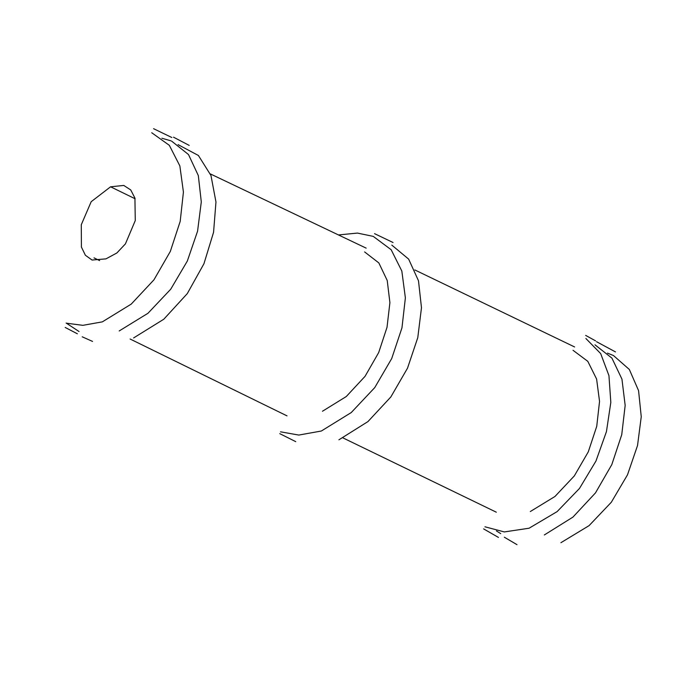 <?xml version="1.0" encoding="UTF-8"?>
<svg xmlns="http://www.w3.org/2000/svg" width="675" height="675" viewBox="0 0 675 675"><rect width="100%" height="100%" fill="white"/><g stroke="black" fill="none" stroke-linecap="round" stroke-linejoin="round"><path stroke-width="1.01" d="M573.008 350.283L587.798 361.336L596.607 379.055L599.543 401.397L596.734 426.338L588.288 451.845L574.324 475.909L554.96 496.479L530.305 511.54M391.795 245.101L408.645 259.116L418.492 280.783L421.478 307.749L417.774 337.669L407.506 368.187L390.842 396.951L367.934 421.605L338.918 439.805M338.377 234.951L357.429 233.078L373.241 236.377L391.163 249.725L401.827 271.029L405.38 297.869L401.962 327.839L391.711 358.552L374.76 387.585L351.262 412.543L321.342 431.021L298.789 435.063L280.538 431.823M322.464 411.244L346.275 396.537L365.065 376.312L378.683 352.569L387.011 327.333L389.905 302.636L387.222 280.488L378.835 262.913L364.61 251.927M133.608 337.939L163.789 319.233L187.287 293.608L203.943 263.739L213.562 232.31L215.966 202.002L210.971 175.5L198.408 155.486L178.082 144.636M119.197 330.961L147.968 313.276L170.741 289.195L187.329 261.048L197.572 231.171L201.293 201.901L198.323 175.584L188.494 154.541L171.627 141.126M170.902 140.822L161.89 138.232M66.133 323.038L79.034 331.518M151.732 132.747L169.341 145.336L179.854 165.915L183.423 192.071L180.191 221.383L170.319 251.438L153.959 279.813L131.245 304.096L102.338 321.865L82.865 325.333L66.715 323.232M110.582 186.798L91.192 201.698L81.295 224.699L81.413 247.058L85.388 255.268L92.053 260.035L105.967 258.871L116.859 252.982L125.423 243.878L135.27 220.573L134.924 198.062L130.739 189.945L123.778 185.439L110.582 186.798L135.118 198.771M594.979 344.807L611.93 358.13L621.945 379.114L625.168 405.413L621.742 434.692L611.795 464.628L595.493 492.877L572.957 517.092L544.337 534.963M484.954 526.795L504.335 531.934L529.082 528.221L557.128 511.608L579.462 488.472L595.949 461.059L606.445 431.62L610.824 402.393L608.943 375.637L600.674 353.59L585.883 338.504M496.454 530.963L500.715 533.613M607.483 353.126L613.465 355.539L629.345 369.478L638.567 390.639L641.25 416.745L637.521 445.559L627.505 474.812L611.314 502.259L589.072 525.639L560.908 542.7M342.984 437.915L496.319 512.198M414.788 269.924L574.602 346.958M295.743 441.653L279.779 433.654M173.509 137.177L189.203 145.395M366.154 248.13L210.372 173.922M287.018 415.876L130.089 339.002M92.551 341.423L82.223 336.808M171.847 137.523L153.579 128.689M65.197 327.459L77.38 333.796M585.638 335.382L595.553 340.841M483.621 528.896L498.454 537.418M516.999 544.658L504.335 537.207M99.613 260.601L94.011 257.867M374.541 233.643L393.036 242.511M596.548 341.71L615.473 351.911"/></g></svg>
